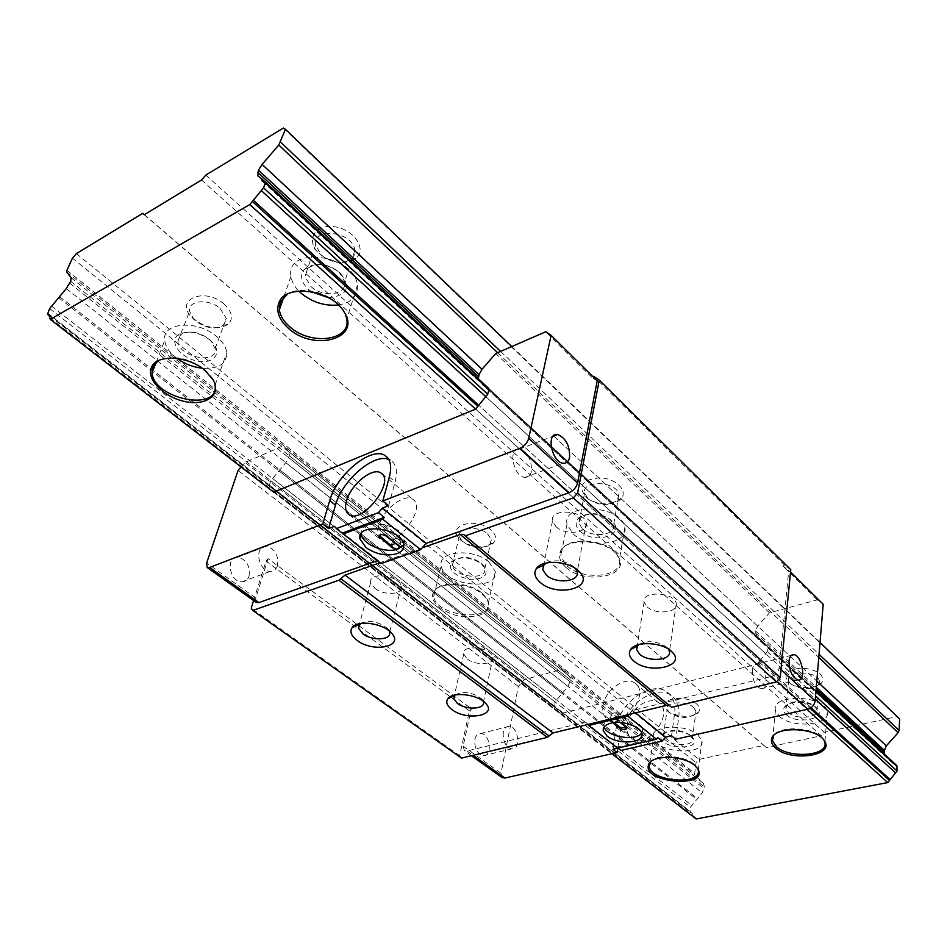 <?xml version="1.0" encoding="UTF-8"?>
<svg xmlns="http://www.w3.org/2000/svg" width="947" height="947" viewBox="0 0 947 947"><rect width="100%" height="100%" fill="white"/><g stroke="black" fill="none" stroke-linecap="round" stroke-linejoin="round"><path stroke-width="0.71" stroke-dasharray="4.74 3.55" d="M691.298 736.221L692.15 736.991C706.06 752.368 652.885 748.461 662.048 734.836C665.788 729.202 684.385 730.054 691.298 736.221M689.901 734.884L692.423 738.613C694.601 748.012 664.167 745.774 663.338 736.529L664.119 733.665C671.316 728.859 679.91 729.273 689.901 734.884M697.785 734.754L701.928 740.921C705.515 756.594 654.815 752.806 653.43 737.417C650.198 725.544 685.131 723.271 697.785 734.754M650.459 761.968C655.845 753.812 683.71 755.173 694.033 764.217L697.821 768.881M693.5 707.314L695.974 711.09L695.11 714.121C687.262 719.081 678.561 718.489 669.02 712.333L667.185 709.137C665.327 701.881 686.007 700.378 693.5 707.314M696.53 703.893C684.87 693.275 655.087 699.632 666.641 710.061C673.187 717.199 693.962 718.655 698.472 712.227C700.437 709.587 699.786 706.805 696.53 703.893M482.224 564.116L483.574 565.347C489.469 574.663 484.84 579.339 469.7 579.386C454.087 575.871 447.99 569.999 451.388 561.76C460.041 555.96 470.316 556.753 482.224 564.116M480.969 562.861L484.828 568.733C487.255 580.985 453.364 577.137 452.429 565.11L453.802 560.79C461.426 555.676 470.481 556.374 480.969 562.861M488.889 561.891L495.245 571.586C499.247 592.029 442.794 585.577 441.219 565.525C437.845 550.882 473.346 547.958 488.889 561.891M481.94 593.059L486.817 598.421L488.427 602.647C492.606 622.783 435.478 616.106 433.738 596.361L434.105 592.384C437.076 580.842 468.232 581.162 481.94 593.059M482.307 594.089L487.338 599.617C491.446 611.667 483.396 617.349 463.166 616.686C445.41 614.769 429.488 602.671 432.98 593.39C436.022 581.482 468.173 581.825 482.307 594.089M487.551 533.788L491.327 539.707L489.824 544.253C481.372 549.52 472.103 548.514 462.041 541.199L459.295 536.203C457.389 527.278 478.377 525.407 487.551 533.788M490.948 529.894C476.069 516.458 445.469 525.703 459.804 538.997C467.534 547.402 487.894 549.662 493.695 542.714C496.903 538.784 495.991 534.51 490.948 529.894M786.247 714.665C797.173 725.284 828.696 718.43 816.574 707.859C809.803 700.946 788.863 700.342 784.661 706.888C782.885 709.433 783.418 712.026 786.247 714.665M788.176 712.499C795.8 720.051 819.191 718.015 817.001 709.895L814.905 706.486C808.939 700.378 790.508 699.857 786.779 705.633L785.915 708.936L788.176 712.499M779.239 716.252C791.976 728.764 830.874 725.449 827.276 711.884C825.405 694.944 770.905 693.441 775.439 710.262L779.239 716.252M824.186 740.59L823.559 739.512C816.847 727.698 780.364 724.775 773.77 735.417M790.828 683.983C801.044 690.079 810.241 690.304 818.421 684.669L819.368 681.165C818.279 670.855 785.998 670.085 788.614 680.372L790.828 683.983M788.212 681.804C795.516 689.096 817.012 689.665 821.854 682.633C824.624 674.856 818.172 669.991 802.488 668.026C787.442 669.245 782.66 673.814 788.141 681.745L788.212 681.804M580.251 531.338C594.562 545.105 627.376 534.629 611.821 520.921C603.76 512.848 583.541 511.7 578.001 518.932C574.983 522.898 575.729 527.029 580.251 531.338M582.429 528.852C591.97 538.18 615.929 535.446 613.549 525.159L610.27 519.654C599.226 512.315 589.294 511.735 580.464 517.902L578.901 523.099L582.429 528.852M572.982 533.765C588.927 549.201 628.749 544.714 624.819 527.538C622.617 505.094 561.855 501.685 567.028 524.105L572.982 533.765M566.874 565.856C583.092 581.15 623.386 576.972 619.326 560.02L617.314 555.096C607.998 538.5 564.803 535.907 561.157 551.556L560.79 556.291L566.874 565.856M565.927 567.348C560.517 562.542 558.541 557.629 560.02 552.622C563.749 536.499 608.341 539.174 617.941 556.291C632.004 576.143 585.234 585.554 565.927 567.348M588.04 498.773C598.729 505.887 608.424 506.408 617.113 500.336L618.817 494.867C617.586 481.23 581.636 479.312 584.583 492.973L588.04 498.773M585.601 496.796C594.243 505.225 614.828 506.361 621.054 498.69C628.358 491.031 616.095 478.484 600.268 477.821C582.594 479.336 577.67 485.622 585.506 496.702L585.601 496.796M209.784 339.843L212.152 342.033C222.924 353.006 213.584 364.536 197.319 361.079C181.114 358.132 168.85 342.364 177.669 335.25C186.843 329.923 197.544 331.45 209.784 339.843M208.837 338.813L210.921 340.731L215.111 348.65C217.692 365.009 178.77 357.339 177.894 341.322L180.546 334.765C188.631 330.065 198.053 331.414 208.837 338.813M177.089 358.44C169.726 352.864 165.607 346.886 164.731 340.506C161.499 322.418 197.154 319.376 216.437 336.434C222.616 341.678 226.073 347.099 226.806 352.71C226.664 363.956 218.437 369.117 202.137 368.229M158.267 360.712C172.247 354.711 187.613 357.493 204.363 369.058L212.59 378.338L214.46 382.588M220.154 308.485L226.274 318.381L223.421 325.223C214.211 330.077 204.363 328.136 193.851 319.411L189.566 311.172C187.778 300.211 208.814 298.269 220.154 308.485M224.025 303.987C204.528 286.503 173.692 299.856 191.91 317.375C204.706 328.017 216.721 330.385 227.955 324.466C233.66 318.737 232.358 311.918 224.025 303.987M328.254 297.63C347.182 295.961 351.266 287.817 340.506 273.198C327.709 263.538 315.967 261.964 305.254 268.451C299.489 274.63 300.519 281.602 308.355 289.356L311.279 291.64M310.853 286.456C322.986 298.116 347.158 294.931 344.732 281.804L339.204 272.191C327.946 263.692 317.6 262.295 308.154 268.013L304.922 276.429L310.853 286.456M338.422 304.993C351.645 302.661 357.966 296.08 357.386 285.236C355.137 254.625 285.307 245.32 290.978 276.264C291.676 281.401 294.28 286.325 298.802 291.037M345.525 314.57L343.548 310.663C334.208 294.044 302.022 284.526 287.415 294.138M321.329 255.181C332.148 263.302 342.139 264.592 351.313 259.076L354.202 255.157L354.794 250.328C353.586 231.79 312.38 226.345 315.552 245.095L321.329 255.181M319.328 253.654C332.504 263.538 344.696 265.124 355.883 258.389C367.4 249.381 353.811 229.032 334.137 226.7C314.404 223.835 305.23 241.094 319.139 253.476L319.328 253.654M201.581 180.013L821.25 735.76L766.312 747.562L763.909 745.396L698.91 759.435L696.045 762.666L694.684 773.427L695.181 775.191L703.408 783.382L704.438 786.969L702.236 792.888L690.41 807.199L690.351 812.408L692.091 813.248L696.163 818.966M144.216 214.732L766.312 747.562M144.323 214.661L763.909 745.396M205.819 175.077L824.281 732.351L821.25 735.76M502.017 777.523L500.975 773.226L518.352 686.504L524.449 679.567L562.601 669.186L569.715 676.489L570.52 680.124L567.928 686.386L555.072 701.905L554.682 707.302L556.386 708.048L560.115 713.742L757.079 664.167L475.595 409.116L806.998 709.386M757.079 664.167L759.66 660.876L478.685 405.245L811.094 707.669M759.66 660.876L765.721 653.69L485.847 396.722L815.296 699.217M896.797 765.567L893.27 763.815L890.654 760.015L884.545 754.238M264.651 181.848L896.04 765.259M264.497 181.86L891.091 760.796M511.759 346.543L820.019 642.468M899.65 718.915L896.797 716.678L824.281 732.351M283.378 128.034L896.797 716.678M72.434 258.176L696.045 762.666M58.643 297.701L696.767 799.375M51.564 306.141L691.712 805.388M49.587 315.694L690.801 812.585M49.635 317.707L694.589 816.906M555.131 707.445L271.043 486.876L273.695 492.203L611.833 753.753M76.352 253.607L698.91 759.435M360.44 623.481C369.389 619.74 378.409 621.398 387.501 628.488L389.17 630.915M374.905 588.383C384.032 595.876 403.138 594.669 401.339 586.619C400.439 575.516 368.253 571.136 370.703 582.429L374.905 588.383M454.962 695.027C463.403 690.825 472.304 692.103 481.656 698.862L483.183 701.159M467.262 658.958C475.69 665.907 494.748 664.794 492.961 657.36C492.085 647.346 461.378 643.842 463.734 653.998L467.262 658.958M546.277 563.003C555.913 559.061 565.252 560.47 574.308 567.206L575.587 568.65M556.043 526.721C565.513 535.813 588.679 533.173 586.229 523.158C584.773 509.983 549.331 507.841 552.48 521.039L556.043 526.721M638.775 644.599C648.044 639.959 657.478 640.93 667.079 647.523L668.428 649.109M647.026 606.79C655.644 615.124 678.632 612.756 676.265 603.665C674.915 591.958 641.107 590.431 644.078 602.15L647.026 606.79M461.544 758.109L459.65 755.694L469.404 710.866L471.298 708.699L463.154 746.224L464.421 750.746L466.989 751.018L585.353 722.028L587.696 724.514M597.202 380.895L591.638 377.155L592.893 376.646M790.769 569.68L784.803 565.347L782.838 565.915L790.544 571.988M669.493 705.61L671.53 707.291M629.033 714.452L632.549 710.475L771.663 676.418C775.842 674.986 778.339 672.157 779.168 667.943L788.792 570.248M784.803 565.347L593.686 376.326M380.966 563.619L380.149 562.684L422.173 547.863M377.202 560.683L378.113 560.364L379.889 562.778M459.65 755.694L251.204 608.163M253.595 600.564L266.036 561.121L268.143 558.694L471.298 708.699M469.404 710.866L266.036 561.121M561.997 693.429L278.892 470.86L270.795 480.709L269.362 485.124L269.919 486.438M556.516 699.94L272.511 478.46M558.659 711.694L272.629 490.309M256.163 602.387L255.749 598.054L268.143 558.694M241.106 466.989L245.072 462.42L283.484 445.729L289.155 452.133L289.332 455.767L285.793 462.645L278.892 470.86M378.113 560.364L334.469 526.319M378.528 526.402C376.847 533.007 377.758 537.588 381.25 540.145C394.662 550.55 427.642 507.852 412.797 499.365C404.416 492.629 382.41 510.125 378.528 526.402M388.649 505.71L395.112 481.845C397.681 471.606 396.391 464.551 391.253 460.692L388.72 459.402M765.721 653.69L767.271 651.536L767.319 645.89L487.906 388.14L485.349 387.216L483.444 383.677L478.365 378.812M766.561 645.617L763.803 644.291L761.341 640.503L483.444 383.677L761.341 640.503L756.594 636.656L755.457 630.891L757.742 626.097L769.473 612.839L817.202 599.842L823.192 604.257M531.421 471.488C530.403 475.643 528.225 477.608 524.863 477.395C513.215 476.72 507.616 447.043 519.477 449.115C527.929 452.559 531.906 460.017 531.421 471.488M277.554 565.619C276.24 569.419 273.825 571.337 270.286 571.361C258.022 571.526 253.808 545.223 266.214 546.277C274.95 548.798 278.726 555.25 277.554 565.619M249.061 576.178C250.304 565.939 246.551 559.606 237.804 557.167C225.362 556.232 229.446 582.145 241.734 581.896C245.285 581.849 247.723 579.943 249.061 576.178M399.752 539.932C395.893 537.943 393.538 538.133 392.674 540.512C395.917 543.969 398.628 544.3 400.83 541.506L399.752 539.932M395.301 543.329L398.509 544.655L386.364 534.984C382.541 532.983 380.161 533.161 379.25 535.505M403.73 545.01L404.902 539.672C403.292 523.513 358.676 517.311 361.221 533.552M591.638 377.155L545.697 331.793M518.352 686.504L238.052 470.505M474.849 739.37C475.832 735.452 477.821 733.487 480.816 733.499C490.226 733.57 492.807 756.854 483.23 755.706C477.028 753.623 474.234 748.177 474.849 739.37M585.353 722.028L617.929 748.094M604.15 726.941L603.985 726.278C603.523 722.727 606.092 720.193 611.667 718.678C622.937 715.577 641.77 722.064 642.563 729.285L641.699 733.061M620.344 722.525L616.817 719.708L611.667 718.678L610.199 720.134L612.981 722.786M614.153 722.632L611.075 720.182C614.52 721.815 616.722 721.673 617.669 719.756L626.334 726.219L626.819 727.971M617.681 714.263L618.391 715.269C616.402 717.483 613.964 717.281 611.087 714.701C612.034 712.771 614.224 712.629 617.681 714.263M503.283 732.268C502.727 741.193 505.532 746.721 511.711 748.852C521.229 750.06 518.518 726.491 509.155 726.361C506.195 726.337 504.23 728.302 503.283 732.268M752.285 670.121C752.356 679.934 755.292 686.173 761.08 688.848C769.852 690.647 765.803 664.522 757.257 663.894C754.546 663.717 752.889 665.788 752.285 670.121M632.549 710.475L635.508 712.878M617.775 748.118L620.51 730.753C623.481 705.941 656.2 683.13 671.541 695.666C677.448 700.247 679.863 707.338 678.774 716.95L675.744 739.216M620.948 750.438L618.557 747.941M671.541 735.795L674.607 713.493C675.72 703.87 673.317 696.779 667.422 692.21C652.092 679.686 619.326 702.579 616.308 727.426L612.827 749.255M627.151 724.834C628.95 709.421 649.311 695.169 658.792 702.863C675.116 713.103 646.979 750.415 631.803 738.589C627.861 735.653 626.31 731.072 627.151 724.834M603.026 705.574C602.103 711.86 603.606 716.453 607.524 719.353C622.57 731.072 651.169 693.251 634.94 683.142C625.541 675.519 605.003 690.067 603.026 705.574M617.622 748.118L616.675 747.112L617.882 748.059M616.675 747.112L657.834 737.654M273.695 492.203L560.115 713.742M562.601 669.186L283.484 445.729M524.449 679.567L245.072 462.42M761.755 641.285L483.739 384.423M769.473 612.839L495.755 353.503M817.202 599.842L782.838 565.915M759.056 661.941L810.087 708.32M767.271 651.536L815.568 695.998M767.733 647.061L815.935 691.582M265.006 181.788L890.654 760.015L265.006 181.788M257.785 175.822L885.788 756.002L257.785 175.822M755.244 632.797L816.136 689.144M755.457 630.891L816.29 687.285M757.742 626.097L553.462 435.798M553.664 435.999L816.799 681.106M497.625 352.686L818.776 657.431M500.584 351.396L819.037 654.318M66.953 270.297L694.684 773.427M66.716 272.014L695.181 775.191M71.132 277.802L703.408 783.382M70.67 281.306L704.438 786.969M69.806 283.248L704.225 788.685M66.29 288.586L702.236 792.888M59.483 296.529L697.288 798.475M49.635 308.615L690.41 807.199M47.575 313.161L689.901 811.188M49.623 318.417L694.897 817.663M670.417 706.237L464.255 534.877L670.05 705.929M570.52 680.124L289.332 455.767M569.715 676.489L289.155 452.133M567.928 686.386L285.793 462.645M570.201 681.911L288.728 457.661M562.577 692.458L279.614 469.771M555.072 701.905L270.795 480.709M554.303 706.06L269.362 485.124M389.335 477.063L395.112 481.845M386.092 536.002L386.364 534.984M398.249 545.673L398.509 544.655M255.749 598.054L206.659 562.992M463.154 746.224L500.975 773.226M466.989 751.018L473.038 755.339M779.168 667.943L781.003 669.636M771.663 676.418L777.014 681.272M610.922 721.141L611.075 720.182M626.192 727.178L626.334 726.219M616.817 719.708L616.971 718.749M620.51 730.753L616.308 727.426M678.774 716.95L674.607 713.493M558.919 712.464L272.76 491.055M756.594 636.656L479.277 380.457L756.594 636.644M664.119 733.665L662.048 734.836M690.647 735.559L692.15 736.991M698.247 770.29L701.928 740.921M649.725 763.14L653.43 737.417M697.146 767.579L697.726 768.715M695.11 714.121L698.472 712.227M669.02 712.333L666.641 710.061M692.423 738.613L695.974 711.09M663.338 736.529L667.185 709.137M453.802 560.79L451.388 561.76M482.165 563.95L483.574 565.347M488.427 602.647L495.245 571.586M433.738 596.361L441.219 565.525M434.105 592.384L432.98 593.39M486.817 598.421L487.338 599.617M489.824 544.253L493.695 542.714M462.041 541.199L459.804 538.997M484.828 568.733L491.327 539.707M452.429 565.11L459.295 536.203M786.779 705.633L784.661 706.888M814.905 706.486L816.574 707.859M775.439 710.262L772.859 736.482M827.276 711.884L824.884 742.578M823.559 739.512L824.245 740.661M818.421 684.669L821.854 682.633M790.781 683.935L788.141 681.745M788.614 680.372L785.915 708.936M819.368 681.165L817.001 709.895M580.464 517.902L578.001 518.932M610.27 519.654L611.821 520.921M567.028 524.105L560.79 556.291M624.819 527.538L619.326 560.02M561.157 551.556L560.02 552.622M617.314 555.096L617.941 556.291M617.113 500.336L621.054 498.69M587.957 498.702L585.506 496.702M584.583 492.973L578.901 523.099M618.817 494.867L613.549 525.159M180.546 334.765L177.669 335.25M210.921 340.731L212.152 342.033M215.016 385.216L226.806 352.71M156.208 362.192L164.731 340.506M212.59 378.338L213.016 379.593M223.421 325.223L227.955 324.466M193.851 319.411L191.91 317.375M215.111 348.65L226.274 318.381M177.894 341.322L189.566 311.172M308.154 268.013L305.254 268.451M339.204 272.191L340.506 273.198M290.978 276.264L283.875 296.825M357.386 285.236L346.768 319.139M343.548 310.663L344.069 311.883M351.313 259.076L355.883 258.389M321.175 255.039L319.139 253.476M315.552 245.095L304.922 276.429M354.794 250.328L344.732 281.804M488.711 388.377L815.994 690.872M262.402 181.386L893.27 763.815M49.658 316.002L690.351 812.408M49.126 314.866L692.091 813.248M387.501 628.488L391.431 633.01M370.703 582.429L359.6 623.647M401.339 586.619L389.608 632.336M481.656 698.862L485.669 703.361M463.734 653.998L454.477 695.134M492.961 657.36L483.444 702.082M574.308 567.206L577.552 570.13M552.48 521.039L543.969 563.619M586.229 523.158L577.149 572.012M667.079 647.523L670.677 650.755M644.078 602.15L637.378 645.025M676.265 603.665L669.434 651.453M554.682 707.302L269.516 486.356M556.386 708.048L271.043 486.876M348.958 514.564L381.25 540.145M382.008 473.891L412.797 499.365M387.003 457.129L391.253 460.692M524.863 477.395L563.157 463.261M519.477 449.115L553.048 436.236M241.734 581.896L270.286 571.361M237.804 557.167L266.214 546.277M399.326 547.248L400.83 541.506M391.703 544.146L392.674 540.512M403.659 544.442L404.902 539.672M471.417 755.73L464.421 750.746M603.985 726.278L603.772 727.521M642.563 729.285L641.888 733.783M627.032 727.201L626.878 728.16M611.087 714.701L610.199 720.134M618.391 715.269L617.669 719.756M509.155 726.361L480.816 733.499M511.711 748.852L483.23 755.706M791.432 655.288L757.257 663.894M797.895 679.993L761.08 688.848M667.422 692.21L671.541 695.666M607.524 719.353L631.803 738.589M634.94 683.142L658.792 702.863M767.319 645.89L488.628 388.294M763.803 644.291L485.349 387.216"/><path stroke-width="1.42" d="M697.821 768.881L698.247 770.29C701.916 785.69 650.696 781.642 649.228 766.549L650.459 761.968M694.518 765.247L697.726 768.715C710.108 788.508 642.587 783.181 648.482 764.963C650.471 754.818 682.775 754.901 694.518 765.247M773.77 735.417L772.444 740.661L776.315 746.567C789.218 758.926 828.554 755.919 824.884 742.578L824.186 740.59M775.522 747.917C772.113 744.922 770.834 741.868 771.687 738.767C774.019 725.781 816.574 727.178 824.245 740.661C835.562 755.907 790.544 762.252 775.522 747.917M202.137 368.229C193.01 367.128 184.653 363.861 177.089 358.44M214.46 382.588L215.016 385.216C219.609 412.217 153.852 399.243 152.041 372.81L152.893 366.572L158.267 360.712M204.528 370.04L213.016 379.593C221.764 394.473 206.742 406.062 185.612 401.67C164.529 397.74 145.945 379.534 151.437 367.472C156.137 354.107 187.506 355.516 204.528 370.04M311.279 291.64L328.254 297.63M298.802 291.037L300.992 293.12C312.214 302.294 324.691 306.248 338.422 304.993M287.415 294.138L280.3 302.022L279.353 309.906C280.265 315.848 283.698 321.424 289.652 326.644C310.356 345.844 351.017 340.873 346.768 319.139L345.525 314.57M288.492 328.337C279.176 319.897 275.944 311.445 278.82 302.969C285.035 283.307 331.912 289.628 344.069 311.883C361.872 338.671 313.942 352.047 288.492 328.337M142.76 213.324L76.352 253.607L72.434 258.176L66.953 270.297L66.716 272.014L71.132 277.802L70.67 281.306L66.29 288.586L49.635 308.615L47.504 314.345L48.782 314.605L50.274 319.388L249.819 204.54L263.526 187.826L265.338 182.972L265.302 181.871L262.402 181.386L261.171 178.249L257.785 175.822L258.448 170.2L262.106 164.423L278.797 145.021L285.426 129.266L283.378 128.034L205.819 175.077L201.581 180.013L144.216 214.732L142.76 213.324L144.323 214.661M806.998 709.386L887.765 782.577L897.058 771.012L896.797 765.567L815.994 690.872M249.819 204.54L475.595 409.116L487.729 394.212L488.865 389.454L487.906 388.14M253.311 200.219L478.685 405.245M811.094 707.669L890.121 779.559M261.36 190.619L485.847 396.722M815.296 699.217L895.649 773.001M261.325 178.936L264.497 181.86M884.545 754.238L884.356 750.379L886.345 745.881L898.087 732.694L899.07 730.457L899.65 718.915L820.019 642.468M285.426 129.266L511.759 346.543M47.859 314.357L49.587 315.694M50.274 319.388L273.695 492.203L475.595 409.116M611.833 753.753L696.163 818.966L887.765 782.577M389.17 630.915L389.608 632.336C391.537 640.208 372.124 641.214 362.772 633.815L358.428 627.968L360.44 623.481M357.066 640.338C373.343 653.122 404.914 646.671 391.431 633.01C383.168 623.197 357.421 619.61 352.201 627.518C349.538 631.495 351.159 635.768 357.066 640.338M252.766 610.46L461.544 758.109L547.307 737.358L338.919 580.215L252.766 610.46L251.204 608.163L253.595 600.564M451.92 709.575C466.705 721.235 498.039 715.707 485.669 703.361C478.022 694.293 452.429 691.274 447.789 698.827C445.611 702.212 446.996 705.787 451.92 709.575M483.183 701.159L483.444 702.082C485.326 709.327 465.971 710.238 457.354 703.396L453.72 698.531L454.962 695.027M575.587 568.65L577.149 572.012C579.73 581.837 556.149 584.204 546.443 575.231L542.761 569.644L543.85 565.122L546.277 563.003M540.157 582.381C557.463 598.137 596.338 587.483 578.877 571.313C569.123 560.944 542.394 559.168 536.487 568.413C533.516 572.911 534.747 577.575 540.157 582.381M465.237 535.86L671.53 707.291L776.445 681.899L573.337 497.897L465.237 535.86L463.912 534.605L460.218 534.439L422.173 547.863L420.598 549.662L380.966 563.619L336.422 528.592L378.469 512.658L384.293 517.358L382.695 519.193L343.039 534.049M633.721 660.994C649.192 675.116 687.522 666.179 671.79 651.749C662.77 642.113 635.851 640.717 630.619 649.524C628.24 653.252 629.282 657.076 633.721 660.994M668.428 649.109L669.434 651.453C671.897 660.343 648.517 662.45 639.687 654.235L636.656 649.678L637.497 645.937L638.775 644.599M547.307 737.358L553.001 732.966L587.696 724.514L588.632 725.509L627.624 716.039L629.033 714.452L666.286 705.385L669.493 705.61M478.365 378.812L479.004 374.645L482.023 369.259L495.755 353.503L545.697 331.793L551.118 335.356L597.202 380.895L577.528 483.065C576.261 487.539 573.444 490.759 569.064 492.724L426.103 543.365L422.173 547.863M592.893 376.646L593.686 376.326L599.25 380.067L577.599 493.044L573.337 497.897M776.445 681.899L780.221 677.65L790.769 569.68L599.25 380.067M780.221 677.65L577.599 493.044M379.889 562.778L345.028 575.078L338.919 580.215M629.033 714.452L587.696 724.514M377.202 560.683L258.886 602.6L256.163 602.387M342.246 533.137L384.293 517.358M420.598 549.662L382.695 519.193M366.016 547.591L359.978 538.95C355.989 522.188 401.919 527.893 403.659 544.442C404.203 548.68 401.919 551.781 396.805 553.711C386.317 556.422 376.066 554.374 366.016 547.591M336.422 528.592L334.469 526.319L328.633 528.533L322.785 523.987L329.71 500.608C336.659 474.234 372.372 445.315 385.559 455.921C390.685 459.769 391.94 466.812 389.335 477.063L382.801 500.951L388.649 505.71L382.481 508.054L378.469 512.658M346.531 500.856C350.71 484.497 372.905 466.563 381.096 473.145C395.668 481.336 362.062 524.721 348.958 514.564C345.537 512.078 344.732 507.509 346.531 500.856M388.72 459.402C373.84 452.974 341.95 480.65 335.487 505.177L328.633 528.533M551.118 335.356L528.722 438.319C527.337 442.853 524.437 446.167 520.033 448.262L382.801 500.951M322.785 523.987L209.595 567.442L207.18 567.502L206.659 562.992L238.052 470.505L241.106 466.989M426.103 543.365L382.481 508.054M569.573 457.342C568.614 461.544 566.472 463.509 563.157 463.261C551.651 462.444 545.827 432.258 557.57 434.495C565.939 438.094 569.94 445.717 569.573 457.342M386.092 536.002L398.249 545.673L399.326 547.248L398.048 548.976L392.247 547.816L378.978 536.57C379.83 534.191 382.209 534.001 386.092 536.002M379.25 535.505L392.508 546.81L391.419 545.223L395.301 543.329M361.221 533.552L361.304 534.203C362.346 544.525 385.831 553.9 398.048 548.976L403.73 545.01M617.929 748.094L612.827 749.255L617.077 752.557L504.893 778.055L502.017 777.523M790.544 571.988L823.192 604.257L815.154 700.946C814.396 705.101 811.958 707.859 807.815 709.196L675.744 739.216L671.541 735.795L665.528 737.18L662.083 741.075L657.834 737.654L656.449 739.216L617.622 748.118L588.632 725.509M789.04 660.935C789.23 670.89 792.177 677.235 797.895 679.993C806.524 681.887 802.263 655.383 793.858 654.673C791.195 654.472 789.597 656.555 789.04 660.935M641.699 733.061C636.479 741.714 606.435 736.802 604.15 726.941M607.027 736.02C617.539 744.993 644.552 743.371 641.888 733.783C641.095 726.586 622.226 720.087 610.933 723.177C605.358 724.68 602.789 727.201 603.251 730.741L607.027 736.02M612.981 722.786L620.297 728.574C623.742 730.196 625.931 730.054 626.878 728.16L620.344 722.525M626.819 727.971L620.451 727.616L614.153 722.632M635.508 712.878L665.528 737.18M627.624 716.039L656.449 739.216M617.077 752.557L617.775 748.118M617.882 748.059L620.948 750.438L662.083 741.075M252.399 201.533L477.904 406.464M810.087 708.32L889.576 780.553M263.526 187.826L487.729 394.212M815.568 695.998L897.058 771.012M265.338 182.972L488.865 389.454M815.935 691.582L897.271 766.727M261.242 178.308L265.006 181.788L261.242 178.308M257.667 172.247L478.507 376.657M816.136 689.144L884.261 752.202M258.448 170.2L479.004 374.645M816.29 687.285L884.356 750.379M262.106 164.423L482.023 369.259M816.799 681.106L886.345 745.881M278.797 145.021L497.625 352.686M818.776 657.431L898.087 732.694M280.608 142.145L500.584 351.396M819.037 654.318L899.07 730.457M666.286 705.385L460.218 534.439M553.001 732.966L345.028 575.078M548.704 735.772L340.482 578.428M329.71 500.608L335.487 505.177M569.064 492.724L520.033 448.262M392.247 547.816L392.508 546.81M380.102 538.192L380.374 537.174M577.528 483.065L528.722 438.319M258.886 602.6L209.595 567.442M473.038 755.339L504.893 778.055M781.003 669.636L815.154 700.946M777.014 681.272L807.815 709.196M620.297 728.574L620.451 727.616M649.228 766.549L649.725 763.14M649.393 763.945L648.482 764.963M772.859 736.482L772.444 740.661M772.598 737.689L771.687 738.767M152.041 372.81L156.208 362.192M152.893 366.572L151.437 367.472M283.875 296.825L279.353 309.906M280.3 302.022L278.82 302.969M265.361 181.931L488.711 388.377M47.504 314.345L49.658 316.002M359.315 624.547L352.201 627.518M359.6 623.647L358.428 627.968M454.43 695.619L447.789 698.827M454.347 695.725L453.72 698.531M543.85 565.122L536.487 568.413M577.552 570.13L578.877 571.313M543.969 563.619L543.649 565.217M543.59 565.489L542.761 569.644M637.497 645.937L630.619 649.524M670.677 650.755L671.79 651.749M637.378 645.025L637.213 646.091M637.153 646.493L636.656 649.678M381.096 473.145L382.008 473.891M385.559 455.921L387.003 457.129M553.048 436.236L557.57 434.495M391.419 545.223L391.703 544.146M378.978 536.57L379.25 535.564M359.978 538.95L361.304 534.203M256.436 602.588L207.18 567.502M502.324 777.747L471.417 755.73M603.772 727.521L603.251 730.741M793.858 654.673L791.432 655.288"/></g></svg>
